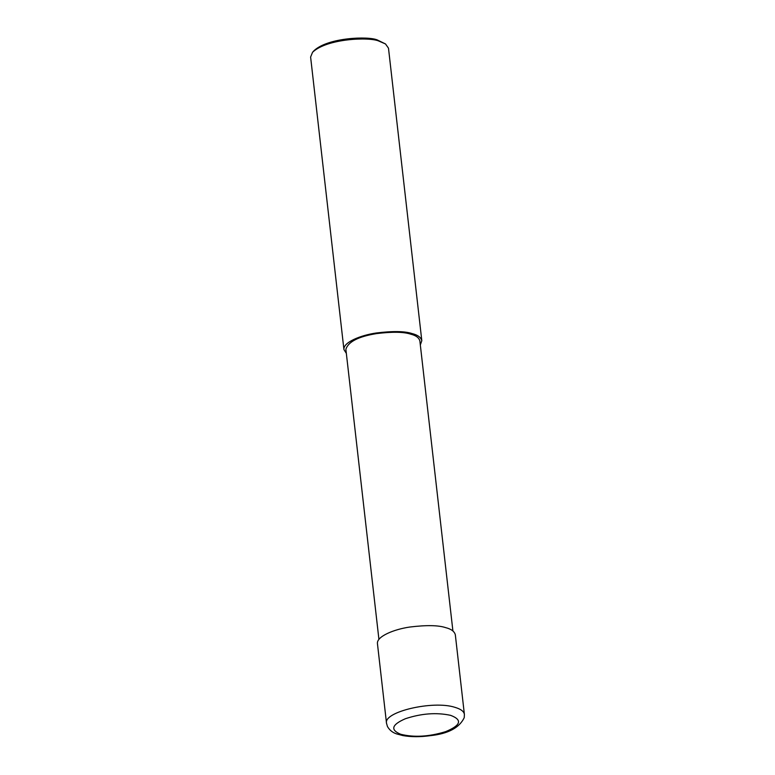 <?xml version="1.0" encoding="UTF-8"?>
<svg xmlns="http://www.w3.org/2000/svg" width="775" height="775" viewBox="0 0 775 775"><rect width="100%" height="100%" fill="white"/><g stroke="black" fill="none" stroke-linecap="round" stroke-linejoin="round"><path stroke-width="1.16" d="M450.566 715.335C436.451 712.312 421.387 713.446 405.364 718.735C391.666 724.722 390.106 729.895 400.685 734.264C414.092 737.597 429.079 736.725 445.635 731.648C460.96 725.293 462.607 719.859 450.566 715.335M464.39 714.395L455.322 634.754C454.402 631.393 451.186 629.019 445.673 627.643C438.34 625.202 426.376 624.999 409.781 627.043C394.078 629.281 376.437 636.488 377.444 643.628L386.512 723.269L387.461 726.533C389.631 730.263 392.77 732.743 396.887 733.983L402.855 735.572C411.002 737.025 420.098 737.064 430.154 735.678C448.047 733.818 459.401 727.822 464.235 717.66L464.39 714.385C463.944 711.363 460.728 708.999 454.751 707.284C432.973 700.203 383.228 711.857 386.512 723.259M452.91 630.966L419.866 340.923C418.994 337.726 415.942 335.468 410.702 334.17C403.736 331.845 392.373 331.652 376.611 333.589C358.428 336.515 348.188 341.775 345.882 349.351L378.927 639.394M420.321 344.933L421.813 340.7C420.903 337.338 417.686 334.965 412.174 333.589C404.831 331.148 392.867 330.944 376.282 332.988C360.578 335.226 342.928 342.434 343.935 349.573L346.338 353.361M421.813 340.7L388.488 48.176L385.514 43.962L378.839 41.065C369.762 36.871 327.127 38.353 312.558 52.274L310.61 57.05L343.935 349.573M385.514 43.962L377.444 40.019C368.745 35.989 327.883 37.423 313.923 50.762L312.558 52.274M412.174 333.589L410.702 334.17"/></g></svg>
